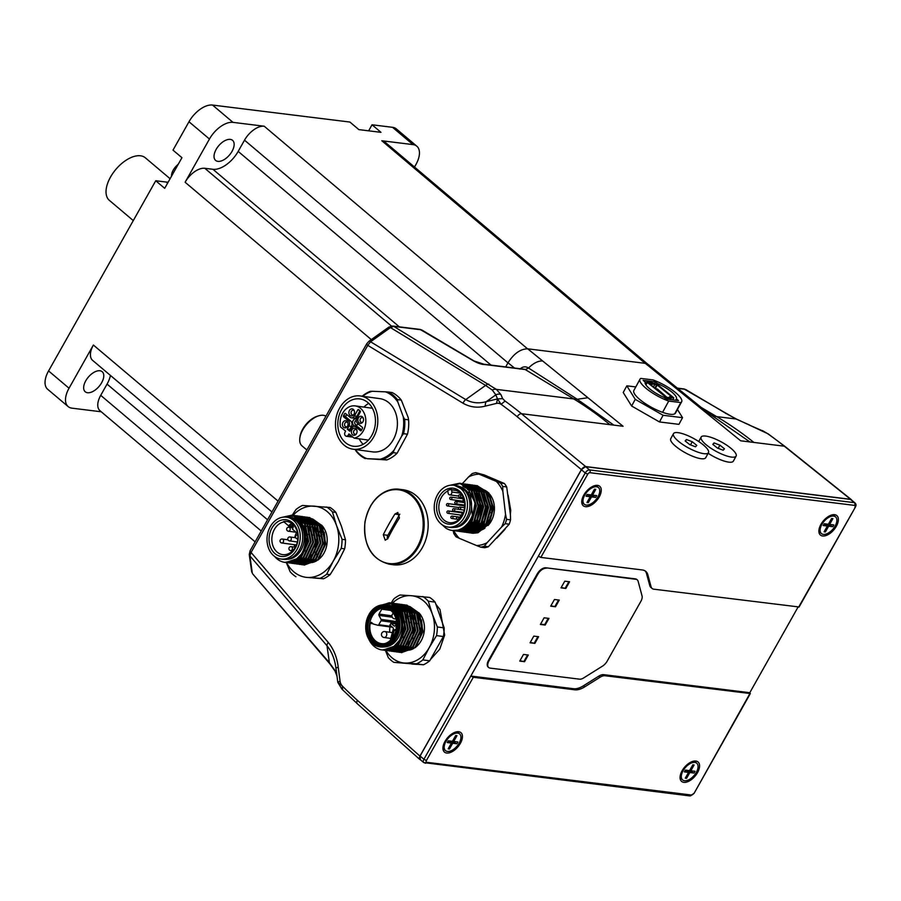 <?xml version="1.0" encoding="UTF-8"?>
<svg xmlns="http://www.w3.org/2000/svg" width="901" height="901" viewBox="0 0 901 901"><rect width="100%" height="100%" fill="white"/><g stroke="black" fill="none" stroke-linecap="round" stroke-linejoin="round"><path stroke-width="1.35" d="M411.284 609.684A30.454 23.865 -82.2 0 0 410.541 610.529M410.248 610.889A30.454 23.865 -82.2 0 0 409.572 611.745M404.966 647.267A30.454 23.865 -82.2 0 0 405.405 648.281M405.608 648.709A30.454 23.865 -82.2 0 0 406.058 649.621M851.67 500.123L850.612 499.312L585.673 466.572L581.393 469.601L419.945 756.119L420.362 759.723M249.904 555.906L251.064 552.471A3.976 1.115 -150.6 0 1 250.05 550.849L249.262 554.577A3.976 3.018 -8 0 0 249.904 555.906L252.269 572.833A3.976 3.018 -8 0 1 251.627 571.504L252.708 573.926L329.372 662.674A5.969 3.041 139.4 0 0 329.777 663.744L334.958 670.952A5.969 4.392 -29.3 0 1 334.598 669.939L329.372 662.674L327.007 645.758A5.969 3.041 -40.6 0 1 328.279 642.436C333.719 649.17 337.042 657.415 338.224 667.19A5.969 1.228 172.5 0 0 335.972 668.474L335.972 668.474C334.879 659.419 331.883 651.84 327.007 645.758L249.904 555.906M249.25 554.532A3.976 3.018 -8 0 0 249.262 554.577L251.627 571.504M492.284 390.077L495.854 394.841A5.969 5.654 -24.2 0 1 500.888 394.525L496.383 389.378L573.746 398.94A443.754 347.82 97.8 0 1 609.876 424.641L623.075 426.274L587.936 397.735L577.214 399.256L573.746 398.94L524.878 369.331L483.927 364.218A3.976 3.153 97 0 1 484.941 364.567C481.934 364.623 478.037 363.34 473.25 360.715L420.091 329.417A3.976 3.153 97 0 1 421.116 329.777L393.748 326.387L496.383 389.378A5.969 4.832 129.2 0 0 492.295 390.077L485.605 385.414A5.969 3.514 -58.7 0 1 488.86 384.186M392.633 326.027A3.976 3.153 97 0 1 392.735 326.038A3.976 3.153 97 0 1 393.748 326.387L390.448 327.592A3.976 1.43 54.5 0 0 388.815 327.131L368.926 341.299A3.976 1.43 54.5 0 1 368.937 341.299A3.976 1.43 54.5 0 1 370.57 341.772L390.448 327.592L485.605 385.414L465.727 399.582A5.969 3.514 121.3 0 0 463.046 403.243C470.063 407.196 477.496 408.153 485.335 406.114A5.969 3.548 -103.7 0 1 486.349 401.621C478.949 403.727 472.068 403.051 465.727 399.582L370.57 341.772L367.777 345.353L463.046 403.243M366.797 343.675A3.976 1.115 29.4 0 0 366.752 343.731A3.976 1.115 29.4 0 0 367.777 345.353L251.064 552.471L328.279 642.436M473.25 360.715A5.969 3.345 -59.3 0 1 474.039 360.974L483.927 364.218M419.945 756.119L357.415 700.336A439.665 344.61 97.8 0 1 342.346 686.021A8.773 6.87 97.8 0 1 340.049 681.043L338.224 667.19M581.393 469.601L517.208 416.746A439.665 344.61 -82.2 0 0 501.08 404.312A8.773 6.87 -82.2 0 0 496.496 403.4L485.335 406.114M514.437 367.991L508.018 362.765L505.686 366.91L507.961 362.855A18.313 9.9 -49.8 0 1 508.018 362.765C513.908 353.564 520.474 348.912 527.704 348.822L645.307 363.351L648.416 364.612L707.522 412.557M334.598 669.939L336.884 675.356M342.594 689.389L342.346 686.021L337.807 682.339L340.049 681.043M337.807 682.327L335.972 668.474L337.807 682.35L341.93 689.13L357.213 703.647A3.976 2.185 -48.3 0 1 357.415 700.336M484.941 364.567L525.418 369.568L528.538 368.025C525.621 366.155 522.738 366.504 519.9 369.095M613.829 425.126L577.214 399.256L528.538 368.025A18.313 9.99 -50.9 0 1 542.751 361.042L527.704 348.822M500.888 394.525L502.645 398.647L505.056 401.069A443.754 347.854 97.8 0 1 521.488 413.717L609.876 424.641M749.767 425.103L736.016 418.999L716.622 416.6A443.754 356.188 96.3 0 1 753.889 442.436L740.678 440.803L705.539 412.275L713.265 416.071L716.622 416.6L699.919 406.689M677.552 388.376L684.929 389.288A3.976 3.153 -83 0 0 683.915 388.939A3.976 3.153 -83 0 0 683.915 388.928L736.016 418.999A5.969 1.611 -64 0 1 736.376 419.021L767.359 433.482A443.754 356.154 96.3 0 1 784.309 446.198L753.889 442.436M685.717 389.536L726.443 413.705A5.969 3.345 120.7 0 0 725.643 413.446M749.823 425.283L762.426 430.757M505.056 401.069L501.08 404.312L497.51 398.906L502.645 398.647M497.51 398.906L495.854 394.841L486.349 401.621L497.51 398.906L496.496 403.4M762.359 430.554L767.359 433.482M705.539 412.275L660.354 375.582A18.313 9.99 -50.9 0 1 663.474 376.843M798.083 607.015L749.79 692.711L750.33 693.545L605.067 675.75A9.956 5.383 130.2 0 0 600.1 677.214L584.715 686.866A19.901 10.756 -49.8 0 1 574.793 689.806L473.307 677.27L470.818 676.043L538.347 556.187L540.837 557.415L642.323 569.961A19.901 10.756 -49.8 0 1 645.792 571.403A19.901 10.756 -49.8 0 1 647.853 574.815L651.074 586.765A9.956 5.383 130.2 0 0 652.099 588.466A9.956 5.383 130.2 0 0 653.833 589.186L799.097 606.981L855.376 507.117L798.646 607.094M585.504 506.677A12.738 6.881 -49.8 0 1 581.821 500.629A12.738 6.881 -49.8 0 1 594.435 485.718A12.738 6.881 -49.8 0 1 597.509 485.369A12.738 6.881 -49.8 0 1 599.199 496.98A12.738 6.881 -49.8 0 1 585.504 506.677M822.624 535.982A12.738 6.881 -49.8 0 1 818.953 529.934A12.738 6.881 -49.8 0 1 831.555 515.023A12.738 6.881 -49.8 0 1 834.63 514.685A12.738 6.881 -49.8 0 1 836.331 526.285A12.738 6.881 -49.8 0 1 822.624 535.982M540.837 557.415L587.734 474.196A1.993 1.081 -49.8 0 1 589.873 472.676L854.655 505.405A1.993 1.577 -83 0 0 854.317 502.657A3.976 2.151 130.2 0 1 855.004 502.949L851.175 499.706A3.976 2.151 130.2 0 0 850.476 499.413L585.695 466.684A3.976 2.151 130.2 0 0 581.415 469.725L420.091 756.018A3.976 2.151 130.2 0 0 419.922 759.363L423.763 762.606A3.976 2.151 130.2 0 1 423.92 759.261L420.091 756.018M749.79 692.711L603.783 674.669A9.956 5.383 130.2 0 0 598.827 676.133L583.431 685.796A19.901 10.756 -49.8 0 1 573.509 688.724L470.818 676.043L423.92 759.261L426.41 760.489L473.307 677.27M645.116 570.919A19.901 10.756 -49.8 0 1 646.58 573.734L649.79 585.684A9.956 5.383 130.2 0 0 650.826 587.384L652.099 588.466M683.814 782.338A12.738 6.881 -49.8 0 1 680.142 776.29A12.738 6.881 -49.8 0 1 692.745 761.379A12.738 6.881 -49.8 0 1 695.82 761.03A12.738 6.881 -49.8 0 1 697.52 772.641A12.738 6.881 -49.8 0 1 683.814 782.338M446.693 753.033A12.738 6.881 -49.8 0 1 443.01 746.974A12.738 6.881 -49.8 0 1 455.613 732.062A12.738 6.881 -49.8 0 1 458.699 731.725A12.738 6.881 -49.8 0 1 460.388 743.325A12.738 6.881 -49.8 0 1 446.693 753.033M561.21 587.497L565.828 588.443L561.008 587.846L564.769 581.19L569.578 581.787L565.828 588.443M565.31 588.015L568.869 581.697M550.894 605.81L555.5 606.756L550.691 606.159L554.453 599.503L559.262 600.089L555.5 606.756M554.993 606.317L558.552 600.01M519.933 660.737L524.551 661.683L519.742 661.086L523.492 654.43L528.301 655.027L524.551 661.683M524.044 661.255L527.603 654.937M530.261 642.436L534.867 643.37L530.058 642.773L533.809 636.117L538.618 636.714L534.867 643.37M534.361 642.942L537.92 636.624M544.125 617.804L548.946 618.401L545.184 625.057L540.375 624.472L544.125 617.804M540.577 624.123L544.677 624.63L548.236 618.311M488.443 667.292A7.963 4.302 -49.8 0 1 488.173 667.089A7.963 4.302 -49.8 0 1 488.5 660.422L537.266 573.858A7.963 4.302 -49.8 0 1 545.826 567.799L635.374 578.87A7.963 4.302 -49.8 0 1 636.759 579.444A7.963 4.302 -49.8 0 1 637.007 579.681M546.344 568.227A7.963 4.302 130.2 0 0 537.784 574.297L489.006 660.85A7.963 4.302 130.2 0 0 488.68 667.528A7.963 4.302 130.2 0 0 490.065 668.103L579.613 679.174A7.963 4.302 130.2 0 0 583.578 677.991L602.544 666.098A7.963 4.302 130.2 0 0 607.139 661.21L640.904 601.282A7.963 4.302 130.2 0 0 642.064 595.966L638.099 581.235A7.963 4.302 130.2 0 0 637.277 579.872A7.963 4.302 130.2 0 0 635.881 579.298L545.826 567.799M133.292 220.587L109.381 200.382A27.863 15.058 -49.8 0 1 115.869 169.377A27.863 15.058 -49.8 0 1 145.365 157.821L170.098 178.725M647.673 364.105L384.986 142.088A18.313 9.9 -49.8 0 0 381.799 140.759L413.007 144.611A21.894 11.837 -49.8 0 1 416.814 146.199A21.894 11.837 -49.8 0 1 415.913 164.556L414.516 167.045M416.814 146.199L396.361 128.911A21.894 11.837 130.2 0 0 392.543 127.323L372.034 124.788L380.988 132.346L358.868 129.62L349.915 122.052L212.535 105.068A21.894 11.837 130.2 0 0 188.985 121.748L172.992 150.129L181.946 157.698L164.692 188.32L155.738 180.752L48.575 370.93A21.894 11.837 130.2 0 0 47.674 389.277L68.138 406.576A21.894 11.837 -49.8 0 1 69.039 388.218L93.377 345.027A18.313 9.9 -49.8 0 0 92.623 360.377L271.967 511.959M391.451 326.049L204.797 168.284A18.313 9.9 -49.8 0 0 185.11 182.239L209.449 139.036A21.894 11.837 -49.8 0 1 232.999 122.367L264.196 126.219A18.313 9.9 -49.8 0 0 244.509 140.173L507.961 362.855M101.261 411.791L71.956 408.164A21.894 11.837 -49.8 0 1 68.138 406.576M216.15 149.397A13.132 7.095 130.2 0 0 215.609 160.412A13.132 7.095 130.2 0 0 232.03 151.357A13.132 7.095 130.2 0 0 232.571 140.342A13.132 7.095 130.2 0 0 216.15 149.397M85.786 380.763A13.132 7.095 130.2 0 0 85.246 391.777A13.132 7.095 130.2 0 0 99.144 386.326A13.132 7.095 130.2 0 0 102.196 371.719A13.132 7.095 130.2 0 0 99.91 370.761A13.132 7.095 130.2 0 0 85.786 380.763M155.738 180.752L166.313 182.058A18.313 9.9 130.2 0 0 168.205 182.081M368.633 130.825L372.034 124.788M204.797 168.284L212.918 169.287A23.482 12.693 130.2 0 0 238.179 151.402L244.509 140.173M255.129 541.839L99.966 410.698A18.313 9.9 -49.8 0 1 100.721 395.348L107.05 384.108A23.482 12.693 130.2 0 0 110.44 375.447M178.207 164.32A10.947 5.913 130.2 0 0 177.024 165.345A10.947 5.913 130.2 0 0 173.904 169.028A10.947 5.913 130.2 0 0 173.251 170.086A10.947 5.913 130.2 0 0 171.494 176.247M454.791 732.355A10.947 5.913 -49.8 0 1 458.609 733.042L459.634 733.91A10.947 5.913 -49.8 0 1 459.183 743.088A10.947 5.913 -49.8 0 1 445.499 750.634A10.947 5.913 -49.8 0 1 445.95 741.455A10.947 5.913 -49.8 0 1 459.634 733.91M445.499 750.634L444.475 749.767A10.947 5.913 -49.8 0 1 443.157 746.118M449.61 746.298L449.453 749.001L448.169 748.844L451.424 743.077L447.256 742.559L448.259 740.791L452.426 741.298L455.669 735.531L456.953 735.689L453.71 741.455L457.877 741.973L456.875 743.753L452.707 743.235L449.453 749.001M451.424 743.077L448.833 740.892M448.856 740.859L447.256 742.559M456.953 735.689L454.746 737.187M453.71 741.455L452.775 740.678M456.875 743.753L454.69 742.998L455.433 741.669M454.69 742.998L451.086 741.14M450.072 741.016L452.707 743.235M830.733 515.304A10.947 5.913 -49.8 0 1 834.551 516.003L835.565 516.87A10.947 5.913 -49.8 0 1 835.114 526.038A10.947 5.913 -49.8 0 1 821.442 533.583A10.947 5.913 -49.8 0 1 821.892 524.405A10.947 5.913 -49.8 0 1 835.565 516.87M821.442 533.583L820.417 532.716A10.947 5.913 -49.8 0 1 819.099 529.078M825.553 529.247L825.395 531.962L824.111 531.804L827.366 526.038L823.199 525.52L824.19 523.74L828.368 524.258L831.612 518.492L832.896 518.649L829.641 524.416L833.819 524.934L832.817 526.702L828.65 526.195L825.395 531.962M827.366 526.038L824.775 523.853M824.798 523.819L823.199 525.52M832.896 518.649L830.688 520.136M829.641 524.416L828.717 523.627M832.817 526.702L830.632 525.959L831.375 524.63M830.632 525.959L827.017 524.089M826.014 523.965L828.65 526.195M593.613 485.999A10.947 5.913 -49.8 0 1 597.419 486.686L598.444 487.554A10.947 5.913 -49.8 0 1 597.994 496.733A10.947 5.913 -49.8 0 1 584.31 504.278A10.947 5.913 -49.8 0 1 584.76 495.1A10.947 5.913 -49.8 0 1 598.444 487.554M584.31 504.278L583.285 503.411A10.947 5.913 -49.8 0 1 581.967 499.773M588.421 499.942L588.263 502.657L586.979 502.499L590.234 496.721L586.067 496.214L587.069 494.435L591.236 494.953L594.491 489.175L595.775 489.333L592.52 495.111L596.687 495.629L595.685 497.397L591.518 496.879L588.263 502.657M590.234 496.721L587.655 494.536L586.067 496.214M595.775 489.333L593.556 490.831M592.52 495.111L591.585 494.322M595.685 497.397L593.5 496.654L594.243 495.325M593.5 496.654L589.896 494.784M588.882 494.66L591.518 496.879M691.923 761.66A10.947 5.913 -49.8 0 1 695.73 762.347L696.755 763.215A10.947 5.913 -49.8 0 1 696.304 772.394A10.947 5.913 -49.8 0 1 682.62 779.939A10.947 5.913 -49.8 0 1 683.082 770.76A10.947 5.913 -49.8 0 1 696.755 763.215M682.62 779.939L681.606 779.072A10.947 5.913 -49.8 0 1 680.289 775.423M686.742 775.603L686.585 778.318L685.301 778.16L688.555 772.382L684.377 771.875L685.379 770.096L689.547 770.614L692.801 764.836L694.085 764.994L690.83 770.772L694.998 771.279L694.007 773.058L689.828 772.54L686.585 778.318M688.555 772.382L685.965 770.197M685.976 770.164L684.377 771.875M694.085 764.994L691.867 766.492M690.83 770.772L689.907 769.983M694.007 773.058L691.81 772.303L692.565 770.986M691.81 772.303L688.206 770.445M687.204 770.321L689.828 772.54M473.949 529.979A30.645 24.023 97.8 0 1 473.892 529.856A30.645 24.023 97.8 0 1 473.43 528.91M473.239 528.482A30.645 24.023 97.8 0 1 472.8 527.468M472.507 526.702A30.645 24.023 97.8 0 1 472.18 525.812M486.168 492.295L490.324 498.276A21.5 16.849 97.8 0 0 487.824 494.018L484.884 490.752M481.269 491.631L487.34 504.38L484.468 520.553L476.606 528.696M476.347 528.898L484.569 520.564L487.452 504.402L481.055 491.338M473.07 487.509L475.109 487.959M476.01 488.263L479.422 490.088M479.276 489.93L475.965 488.218M476.381 490.955L482.452 503.715L479.569 519.877L471.707 528.031M469.658 528.932L466.11 529.675M466.065 529.698L469.5 529.033M471.448 528.234L479.67 519.888L482.553 503.727L476.156 490.673M473.926 490.628L479.996 503.377L477.125 519.539L469.263 527.693M468.993 527.896L477.226 519.562L480.098 503.389L473.701 490.335M462.911 486.292L468.16 489.164L475.097 502.713L472.225 518.875L464.364 527.029M464.094 527.231L472.327 518.886L475.199 502.724L468.261 489.187M475.818 485.504L488.252 492.926L492.858 508.096L488.466 523.853L477.305 532.682L470.581 532.942M477.046 485.65L488.905 493.016L493.511 508.175L489.119 523.932L477.958 532.773L473.014 533.268A23.888 18.718 97.8 0 1 472.113 533.178A23.888 18.718 97.8 0 1 470.885 532.953M470.559 532.885A23.888 18.718 97.8 0 1 469.669 532.626M469.353 532.525A23.888 18.718 97.8 0 1 468.464 532.198M468.148 532.063A23.888 18.718 97.8 0 1 467.281 531.646M466.966 531.477A23.888 18.718 97.8 0 1 466.11 530.982M465.806 530.779A23.888 18.718 97.8 0 1 464.961 530.193M473.374 485.166L485.797 492.588L490.414 507.759L486.022 523.515L474.85 532.345L468.137 532.604M469.353 532.795L475.503 532.435L486.664 523.616L491.068 507.871L486.472 492.701L474.602 485.312M470.919 484.828L483.353 492.25L487.97 507.421L483.567 523.177L472.406 532.018L465.682 532.266M466.909 532.457L473.059 532.108L484.209 523.278L488.612 507.533L484.017 492.363L472.147 484.975M468.475 484.501L480.897 491.912L485.515 507.083L481.123 522.839L469.95 531.68L463.238 531.939M464.454 532.131L470.604 531.77L481.765 522.94L486.168 507.195L481.573 492.025L469.703 484.637M466.02 484.164L478.465 491.608L483.071 506.767L478.668 522.512L467.506 531.342L460.783 531.601M462.01 531.793L468.16 531.432L479.321 522.603L483.713 506.858L479.118 491.687L467.247 484.31M463.576 483.826L476.021 491.27L480.616 506.441L476.212 522.186L465.062 531.004L458.339 531.263M459.555 531.455L465.704 531.094L476.877 522.265L481.269 506.52L476.663 491.349L464.803 483.972M461.121 483.488L473.566 490.932L478.172 506.103L473.768 521.848L462.607 530.678L455.883 530.926M455.568 530.858L454.678 530.633M457.111 531.117L463.26 530.768L474.422 521.927L478.814 506.171L474.208 491.011L462.348 483.634M449.081 485.459L459.589 483.251L471.122 490.606L475.717 505.765L471.324 521.51L460.163 530.34L453.44 530.599M452.707 485.166L460.794 483.465M454.656 530.79L460.805 530.43L471.978 521.6L476.37 505.833L471.764 490.673L460.22 483.341L450.252 485.256M442.56 525.035L445.758 528.065A23.888 18.718 -82.2 0 0 452.02 530.43A23.888 18.718 -82.2 0 0 457.978 530.036A23.888 18.718 -82.2 0 0 472.361 515.271L470.356 493.252L454.431 485.357M445.758 528.065L442.064 524.709M452.279 530.464L458.361 530.092C464.837 528.076 469.5 523.132 472.361 515.271M489.907 518.435A1.993 1.565 97.8 0 1 490.662 516.419M464.747 506.576A1.194 0.935 -82.2 0 0 463.711 505.821M456.233 490.471L451.84 489.874A16.522 12.952 97.8 0 1 454.07 489.93A16.522 12.952 97.8 0 1 464.848 505.45A16.522 12.952 97.8 0 1 453.71 522.4A16.522 12.952 97.8 0 1 449.588 522.67A16.522 12.952 97.8 0 1 438.843 508.491A16.522 12.952 97.8 0 1 447.887 490.977M452.91 523.819A18.11 14.191 97.8 0 1 436.726 509.932A18.11 14.191 97.8 0 1 448.788 488.511A18.11 14.191 97.8 0 1 464.984 502.398A18.11 14.191 97.8 0 1 452.91 523.819M451.84 489.874L451.547 489.446A16.916 13.256 -82.2 0 0 447.82 490.448L448.112 492.993A2.388 1.87 -82.2 0 0 451.84 492.002L451.547 489.446M448.45 485.605A21.095 16.533 97.8 0 1 453.71 485.267A21.095 16.533 97.8 0 1 467.484 505.078A21.095 16.533 97.8 0 1 453.248 526.725A21.095 16.533 97.8 0 1 447.988 527.062A21.095 16.533 97.8 0 1 434.226 507.252A21.095 16.533 97.8 0 1 448.45 485.605M447.988 527.062L450.444 527.4A21.095 16.533 -82.2 0 0 455.692 527.062A21.095 16.533 -82.2 0 0 469.928 505.405A21.095 16.533 -82.2 0 0 456.154 485.594L453.71 485.267M454.048 527.389A20.7 16.229 -82.2 0 0 471.403 502.454A20.7 16.229 -82.2 0 0 459.634 486.574M485.549 525.227A21.095 16.533 -82.2 0 0 491.8 505.123A21.095 16.533 -82.2 0 0 487.25 493.883M476.212 530.858A21.095 16.533 -82.2 0 0 478.735 530.712M479.929 530.475A21.095 16.533 -82.2 0 0 484.963 528.177M487.993 525.565A21.095 16.533 -82.2 0 0 494.255 505.45A21.095 16.533 -82.2 0 0 489.705 494.221M487.666 492.149A21.095 16.533 -82.2 0 0 484.051 489.896M483.105 489.525A21.095 16.533 -82.2 0 0 481.28 489.052M484.333 546.22L488.308 546.761A37.819 29.643 97.8 0 1 484.738 547.718L480.751 547.166A37.819 29.643 -82.2 0 0 484.333 546.22L487.036 542.74A35.826 28.077 97.8 0 1 476.55 545.544L459.296 538.314A35.826 28.077 97.8 0 1 453.811 530.666M480.751 547.166L476.55 545.544M488.308 546.761L509.211 524.213L505.224 523.661A37.819 29.643 -82.2 0 0 506.565 519.325L510.54 519.866L510.428 514.944L506.711 486.957L502.724 486.405A37.819 29.643 -82.2 0 0 500.483 483.015L504.47 483.555L483.938 474.827L475.751 472.653A37.819 29.643 -82.2 0 0 472.18 473.611L468.554 476.956A35.826 28.077 97.8 0 1 479.039 474.163L496.282 481.382A35.826 28.077 97.8 0 1 502.848 491.327L505.529 514.28A35.826 28.077 97.8 0 1 501.609 527.017L487.036 542.74M463.553 498.152A16.522 12.952 -82.2 0 0 463.091 498.794M461.774 501.024A16.522 12.952 -82.2 0 0 461.233 502.184M460.434 504.481A16.522 12.952 -82.2 0 0 460.22 505.292M459.69 511.869A16.522 12.952 -82.2 0 0 459.758 512.511M460.197 514.978A16.522 12.952 -82.2 0 0 460.929 517.287M467.585 489.626L468.238 489.243M462.371 483.634L468.554 476.956M453.169 530.576L453.777 533.415A37.819 29.643 -82.2 0 0 456.019 536.805L459.296 538.314M505.224 523.661L501.609 527.017M506.565 519.325L505.529 514.28M502.724 486.405L502.848 491.327M500.483 483.015L496.282 481.382M475.751 472.653L479.039 474.163M509.211 524.213A37.819 29.643 -82.2 0 0 510.54 519.866M506.711 486.957A37.819 29.643 -82.2 0 0 504.47 483.555M471.831 526.094L472.169 527.017M472.439 527.693L472.89 528.741M473.081 529.146L473.588 530.182M667.067 398.118L670.907 398.591L670.761 397.735L673.497 397.555L657.516 384.569L650.961 382.396L646.76 382.001L667.067 398.118L666.515 399.12M668.992 397.645L669.364 396.981A2.59 0.698 28.5 0 1 669.95 396.845L671.887 396.902L657.201 384.975L654.745 384.502A2.59 0.698 28.5 0 1 652.549 383.646L648.157 382.767L666.03 397.273L669.263 397.679M666.999 397.397L657.606 389.209L654.52 387.937M652.921 379.895L640.802 378.397A23.685 6.408 28.5 0 0 640.014 379.163A23.685 6.408 28.5 0 0 647.83 389.75A23.685 6.408 28.5 0 0 668.722 401.069L680.841 402.567A23.685 6.408 28.5 0 0 681.629 401.801A23.685 6.408 28.5 0 0 673.813 391.214A23.685 6.408 28.5 0 0 652.921 379.895M640.014 379.163L633.876 390.437A23.685 6.408 28.5 0 0 641.692 401.024A23.685 6.408 28.5 0 0 662.584 412.343A23.685 6.408 28.5 0 0 674.703 413.841A23.685 6.408 28.5 0 0 675.491 413.075L681.629 401.801M674.703 413.841L680.841 402.567M662.584 412.343L668.722 401.069M635.779 386.934L626.837 385.831L635.25 399.357L663.102 415.282L682.541 417.681L677.439 409.493M635.25 399.357L631.624 406.024L623.21 392.498L626.837 385.831M631.624 406.024L659.476 421.95L678.915 424.348L682.541 417.681M659.476 421.95L663.102 415.282M666.211 399.087L678.476 400.596L676.392 398.906A17.716 4.798 28.5 0 0 657.505 383.567L655.421 381.878L643.156 380.368L645.24 382.058A17.716 4.798 28.5 0 0 664.127 397.397L666.211 399.087M654.408 383.747L655.421 381.878M657.111 384.299L657.505 383.567M675.671 400.258L676.392 398.906M708.141 453.271A19.901 5.383 28.5 0 0 733.369 461.143L736.117 456.097A19.901 5.383 28.5 0 0 730.429 447.887A19.901 5.383 28.5 0 0 712.623 437.92A19.901 5.383 28.5 0 0 701.147 437.075A19.901 5.383 28.5 0 0 716.058 451.322A19.901 5.383 28.5 0 0 736.117 456.097M718.165 448.326L719.888 445.15L724.449 448.799L723.188 450.241L717.365 448.022L712.815 444.373L714.065 442.932L713.142 444.632M714.065 442.932L719.888 445.15M673.486 433.651L670.738 438.708A19.901 5.383 28.5 0 0 685.65 452.944A19.901 5.383 28.5 0 0 705.708 457.731L708.456 452.674A19.901 5.383 28.5 0 0 702.769 444.463A19.901 5.383 28.5 0 0 684.963 434.496A19.901 5.383 28.5 0 0 673.486 433.651A19.901 5.383 28.5 0 0 688.398 447.898A19.901 5.383 28.5 0 0 708.456 452.674M690.504 444.903L692.227 441.727L696.788 445.387L695.527 446.817L689.715 444.598L685.154 440.949L686.416 439.519L685.492 441.22M686.416 439.519L692.227 441.727M325.948 416.161A19.112 10.328 130.2 0 0 323.346 415.293A19.112 10.328 130.2 0 0 318.729 415.811A19.112 10.328 130.2 0 0 299.819 438.179A19.112 10.328 130.2 0 0 302.004 445.871L306.881 449.993M318.729 415.811L317.332 416.239A17.513 9.46 130.2 0 0 300.01 436.737L299.819 438.179M370.379 506.52A37.178 29.147 -82.2 0 0 376.359 557.764A37.178 29.147 -82.2 0 0 417.377 546.806A37.178 29.147 -82.2 0 0 411.397 495.573A37.178 29.147 -82.2 0 0 370.379 506.52M383.285 534.698L385.223 540.217L387.813 538.584A151.131 83.759 130.6 0 1 399.436 517.94L397.825 512.478L394.908 514.066A151.131 83.759 -49.4 0 0 383.285 534.698L387.847 535.329A3.581 2.804 -82.2 0 0 387.554 539.012M389.232 564.195A37.819 29.643 -82.2 0 0 418.255 547.222A37.819 29.643 -82.2 0 0 399.481 489.266C381.483 488.984 369.962 499.886 364.928 521.983C363.227 545.285 371.325 559.363 389.232 564.195L393.253 564.747A37.819 29.643 -82.2 0 0 422.265 547.763A37.819 29.643 -82.2 0 0 403.49 489.817L399.481 489.266A37.819 29.643 -82.2 0 0 370.457 506.249M399.83 514.156A3.581 2.804 -82.2 0 0 399.47 514.685L387.847 535.329M324.281 532.3L325.058 540.938A21.5 16.849 97.8 0 1 324.326 546.389L324.72 536.94L318.65 524.179M325.058 540.938L324.822 536.951L318.436 523.886M319.821 536.264L313.751 523.515M311.904 521.972L308.491 520.147M306.644 560.242L314.494 552.099L317.377 535.937L311.307 523.177M319.934 536.286L313.537 523.222M311.757 521.814L308.446 520.102M306.374 560.456L314.607 552.11L317.479 535.949L311.082 522.884M312.478 535.262L306.408 522.512M312.579 535.273L306.182 522.22M296.44 559.116L304.707 550.759L307.579 534.597L300.641 521.048L292.6 517.636L300.743 521.071L307.68 534.608L304.808 550.77L296.226 559.284M308.3 517.388L321.68 526.24L325.126 543.765L317.715 559.791L303.063 564.826M302.736 564.758L301.858 564.522M301.542 564.42L300.664 564.105M304.279 565.017L318.368 559.87L325.779 543.844L322.321 526.33L309.527 517.523M305.856 517.05L319.224 525.902L322.682 543.416L315.271 559.453L300.607 564.488M300.292 564.42L299.402 564.184M299.087 564.094L298.22 563.778M301.835 564.679L315.913 559.555L323.324 543.528L319.889 526.015L307.083 517.197M303.4 516.712L316.769 525.565L320.238 543.078L312.827 559.116L298.163 564.15M297.837 564.082L296.958 563.846M299.38 564.341L313.458 559.217L320.88 543.19L317.434 525.677L304.628 516.859M300.957 516.374L314.314 525.227L317.783 542.74L310.383 558.778L295.719 563.812M295.393 563.744L294.503 563.519M296.936 564.015L311.014 558.879L318.425 542.852L314.99 525.339L302.184 516.521M298.501 516.048L311.881 524.911L315.327 542.425L307.917 558.451L293.264 563.485M292.949 563.418L292.059 563.181M294.492 563.677L308.57 558.552L315.981 542.515L312.534 525.001L299.729 516.183M296.057 515.71L309.437 524.585L312.884 542.098L305.462 558.124L290.82 563.148M292.037 563.339L306.115 558.215L313.537 542.177L310.079 524.664L297.612 515.89L296.373 515.777M296.046 515.766L295.134 515.755M294.796 515.766L289.412 516.971M285.133 517.073L293.275 515.349M293.602 515.372L306.993 524.247L310.428 541.76L303.018 557.787L288.365 562.81M289.593 563.001L303.671 557.877L311.082 541.839L307.635 524.326L294.83 515.518M274.636 556.48A23.888 18.718 -82.2 0 0 276.787 558.665A23.888 18.718 -82.2 0 0 284.806 562.359A23.888 18.718 -82.2 0 0 294.571 560.422C308.435 553.935 308.773 525.993 297.803 520.406A21.5 16.849 -82.2 0 0 293.861 518.131L286 517.129M281.225 517.534L292.07 515.135L304.538 523.909L307.984 541.433L300.562 557.46L285.921 562.483M287.137 562.674L301.227 557.539L308.638 541.501L305.18 523.988L292.701 515.226L282.509 517.253M284.919 562.37L294.571 560.422M292.42 518.503A20.7 16.229 97.8 0 1 301.125 549.903A20.7 16.229 97.8 0 1 286.833 559.318M321.466 552.865A21.095 16.533 -82.2 0 0 318.999 524.652M308.649 562.765A21.095 16.533 -82.2 0 0 311.014 562.708M312.129 562.528A21.095 16.533 -82.2 0 0 316.623 560.816M319.224 558.969A21.095 16.533 -82.2 0 0 323.91 553.203A21.095 16.533 -82.2 0 0 321.454 524.99M293.58 520.44A21.095 16.533 97.8 0 1 298.918 545.116A21.095 16.533 97.8 0 1 280.785 558.992A21.095 16.533 97.8 0 1 273.701 555.737A21.095 16.533 97.8 0 1 268.363 531.061A21.095 16.533 97.8 0 1 286.495 517.185A21.095 16.533 97.8 0 1 293.58 520.44M286.495 517.185L288.951 517.523A21.095 16.533 97.8 0 1 296.035 520.778A21.095 16.533 97.8 0 1 301.362 545.454A21.095 16.533 97.8 0 1 283.229 559.33L280.785 558.992M323.527 578.78L320.103 578.318A39.013 30.578 -82.2 0 0 326.68 574.196L330.104 574.658A39.013 30.578 -82.2 0 1 323.527 578.78L307.275 577.428A35.826 28.077 97.8 0 1 286.608 562.596M286.315 562.551L290.19 571.82A39.013 30.578 97.8 0 0 295.922 576.741M330.104 574.658L338.123 561.852L344.655 548.844A39.013 30.578 -82.2 0 0 345.5 539.8L341.423 526.195L335.87 512.399A39.013 30.578 -82.2 0 0 330.126 507.477L302.533 505.438A39.013 30.578 -82.2 0 0 295.945 509.561L292.251 515.158M335.87 512.399L332.446 511.937A39.013 30.578 -82.2 0 0 326.703 507.015M284.04 521.938A16.522 12.952 -82.2 0 0 272.384 534.62A16.522 12.952 -82.2 0 0 277.08 552.076A16.522 12.952 -82.2 0 0 282.621 554.622A16.522 12.952 -82.2 0 0 297.555 533.516M292.363 522.614A18.504 14.506 -82.2 0 0 271.944 528.065A18.504 14.506 -82.2 0 0 274.918 553.574A18.504 14.506 -82.2 0 0 295.337 548.112A18.504 14.506 -82.2 0 0 292.363 522.614M297.657 533.606A16.916 13.256 -82.2 0 0 283.59 521.544L288.861 526.06L289.232 525.396A2.782 2.185 97.8 0 1 291.372 524.145A2.782 2.185 97.8 0 1 292.757 528.414L292.386 529.078L297.657 533.606M317.591 556.739A21.894 17.164 97.8 0 1 317.31 556.108M317.276 556.018A21.894 17.164 97.8 0 1 316.848 554.926M316.589 554.183A21.894 17.164 97.8 0 1 316.397 553.574M316.364 553.451A21.894 17.164 97.8 0 1 316.105 552.482M318.188 534.045A21.894 17.164 97.8 0 1 319.033 532.514M319.089 532.401A21.894 17.164 97.8 0 1 319.438 531.838M319.878 531.185A21.894 17.164 97.8 0 1 320.542 530.25M320.598 530.171A21.894 17.164 97.8 0 1 321.038 529.608M315.271 531.534L315.294 531.5A2.782 2.185 -82.2 0 0 315.722 529.765M288.861 526.06L293.197 526.657M314.607 527.479A2.782 2.185 -82.2 0 0 313.908 527.22L313.706 527.198M296.553 532.649A16.522 12.952 -82.2 0 0 294.683 537.593M294.255 544.688A16.522 12.952 -82.2 0 0 294.695 547.132M319.799 536.354L318.368 535.115M317.039 533.978L315.541 532.705M344.655 548.844L341.231 548.371A39.013 30.578 -82.2 0 0 342.065 539.327L345.5 539.8M342.065 539.327L336.524 525.531L332.446 511.937M326.68 574.196L333.224 561.177L341.231 548.371M293.073 515.282A35.826 28.077 97.8 0 1 313.886 506.125A35.826 28.077 97.8 0 1 336.524 525.531A35.826 28.077 97.8 0 1 333.224 561.177A35.826 28.077 97.8 0 1 307.275 577.428L320.103 578.318M299.616 521.082L300.213 520.71M300.258 520.688L301.317 520.102M302.342 519.618L302.939 519.37M303.31 519.235L304.369 518.886M304.752 518.785L305.844 518.548M306.239 518.48L307.399 518.345M307.838 518.323L309.167 518.323M309.707 518.357L311.622 518.661M312.602 518.92L320.542 524.551M298.884 521.251L293.861 518.131M373.836 436.737A26.872 21.061 97.8 0 1 353.001 449.194A26.872 21.061 97.8 0 1 339.44 408.412A26.872 21.061 97.8 0 1 360.276 395.956A26.872 21.061 97.8 0 1 373.836 436.737M353.001 449.194L372.597 451.874A26.872 21.061 -82.2 0 0 393.433 439.418A26.872 21.061 -82.2 0 0 379.873 398.636L360.276 395.956M371.933 435.16A23.888 18.718 -82.2 0 0 359.882 398.918A23.888 18.718 -82.2 0 0 341.355 409.989A23.888 18.718 -82.2 0 0 353.406 446.243A23.888 18.718 -82.2 0 0 371.933 435.16M359.184 438.832A23.888 18.718 -82.2 0 0 363.148 444.317M368.746 403.378A23.888 18.718 -82.2 0 0 363.925 407.106M358.418 417.94A3.581 2.804 97.8 0 1 363.137 417.805A3.581 2.804 97.8 0 1 363.002 421.724A3.581 2.804 97.8 0 1 362.495 422.434A3.581 2.804 97.8 0 1 358.778 422.592A3.581 2.804 97.8 0 1 358.418 417.94M363.328 418.289A2.388 1.87 -82.2 0 0 360.4 418.74A2.388 1.87 -82.2 0 0 362.821 422.017M349.408 410.529A3.581 2.804 97.8 0 1 354.127 410.383A3.581 2.804 97.8 0 1 353.992 414.302A3.581 2.804 97.8 0 1 353.496 415.023A3.581 2.804 97.8 0 1 349.768 415.17A3.581 2.804 97.8 0 1 349.408 410.529M354.318 410.879A2.388 1.87 -82.2 0 0 351.401 411.329A2.388 1.87 -82.2 0 0 353.811 414.606M342.932 422.423A3.581 2.804 97.8 0 1 347.651 422.287A3.581 2.804 97.8 0 1 347.516 426.207A3.581 2.804 97.8 0 1 347.02 426.928A3.581 2.804 97.8 0 1 343.292 427.074A3.581 2.804 97.8 0 1 342.932 422.423M347.842 422.772A2.388 1.87 -82.2 0 0 344.925 423.222A2.388 1.87 -82.2 0 0 347.335 426.5M351.942 429.845A3.581 2.804 97.8 0 1 356.661 429.698A3.581 2.804 97.8 0 1 356.526 433.618A3.581 2.804 97.8 0 1 356.019 434.338A3.581 2.804 97.8 0 1 352.302 434.496A3.581 2.804 97.8 0 1 351.942 429.845M356.852 430.194A2.388 1.87 -82.2 0 0 353.924 430.644A2.388 1.87 -82.2 0 0 356.345 433.922M357.956 423.752A3.581 2.804 97.8 0 1 357.708 424.292A3.581 2.804 97.8 0 1 357.201 425.013A3.581 2.804 97.8 0 1 353.485 425.171A3.581 2.804 97.8 0 1 353.124 420.519A3.581 2.804 97.8 0 1 356.582 419.066M356.402 420.238A2.388 1.87 -82.2 0 0 356.312 424.945A2.388 1.87 -82.2 0 0 357.528 424.596M348.304 435.048A2.59 2.027 -82.2 0 1 344.993 432.322L345.635 431.151L340.454 426.883A16.319 12.794 97.8 0 1 355.174 405.9A16.319 12.794 97.8 0 1 365.817 421.668A16.319 12.794 97.8 0 1 354.127 438.134L348.946 433.877L348.304 435.048L350.793 435.386M368.441 440.093L354.127 438.134M349.723 429.484L347.279 429.146L348.946 426.072L351.39 426.41L349.723 429.484L350.455 430.081M348.946 426.072A3.976 3.12 -82.2 0 0 348.225 420.609L343.641 416.836A0.8 0.619 97.8 0 1 343.495 415.744L344.599 413.717A0.8 0.619 97.8 0 1 345.477 413.469L350.061 417.242A3.976 3.12 -82.2 0 0 351.356 417.816A3.976 3.12 -82.2 0 0 354.442 415.98L357.742 409.921A0.8 0.619 97.8 0 1 358.609 409.662L360.141 410.924A0.8 0.619 97.8 0 1 360.287 412.016L356.987 418.075A3.976 3.12 -82.2 0 0 357.708 423.538L362.292 427.311A0.8 0.619 97.8 0 1 362.439 428.403L361.335 430.43A0.8 0.619 97.8 0 1 360.456 430.678L355.872 426.905L358.316 427.243A3.976 3.12 -82.2 0 0 357.033 426.657L354.577 426.331A3.976 3.12 -82.2 0 0 351.491 428.178L349.825 431.241L347.279 429.146M358.316 427.243L361.605 429.935M359.916 410.743L356.886 416.307L354.442 415.98M351.356 417.816L353.8 418.154A3.976 3.12 -82.2 0 0 356.886 416.307M346.784 414.55L345.95 416.071A0.8 0.619 -82.2 0 0 346.097 417.174L350.68 420.947L348.225 420.609M351.39 426.41A3.976 3.12 -82.2 0 0 350.68 420.947M350.523 429.957L349.915 429.45L350.816 427.806L350.782 429.473M352.077 428.38L351.469 426.533L352.899 426.398L351.717 426.567L352.899 426.398L351.942 426.759L352.505 428.02M351.469 426.533L352.651 426.364L351.694 426.725L352.257 427.986M352.708 426.747L351.942 426.759M350.816 427.806L350.726 429.597M355.872 426.905A3.976 3.12 -82.2 0 0 354.577 426.331M401.317 400.134A35.646 27.942 -82.2 0 0 392.093 392.543L388.173 392.003A35.646 27.942 -82.2 0 1 397.397 399.594L401.317 400.134L408.153 417.4L408.592 419.855L404.673 419.325A35.646 27.942 -82.2 0 1 403.547 433.674L407.466 434.203L397.138 453.18A35.646 27.942 -82.2 0 1 386.788 459.927L367.034 458.677A34.846 27.312 97.8 0 1 355.354 449.52M407.466 434.203A35.646 27.942 -82.2 0 0 408.592 419.855M362.641 396.282A34.846 27.312 97.8 0 1 372.338 391.282L370.581 391.248A35.646 27.942 -82.2 0 0 362.168 396.215M386.788 459.927L382.869 459.397A35.646 27.942 -82.2 0 0 393.219 452.64L397.138 453.18M355.185 449.498L356.053 451.052A35.646 27.942 -82.2 0 0 365.265 458.643M372.338 391.282L385.437 391.845A34.846 27.312 97.8 0 1 397.837 402.049L403.254 416.735A34.846 27.312 97.8 0 1 401.733 436.028L394.052 450.151A34.846 27.312 97.8 0 1 380.132 459.228L367.034 458.677M388.173 392.003L385.437 391.845M397.397 399.594L397.837 402.049M404.673 419.325L403.254 416.735M403.547 433.674L401.733 436.028M393.219 452.64L394.052 450.151M382.869 459.397L380.132 459.228M405.54 604.976L418.92 613.84L422.355 631.364L414.944 647.391L400.292 652.414M399.976 652.335L399.087 652.11M398.771 652.009L397.893 651.693M401.519 652.606L415.598 647.47L423.008 631.455L419.573 613.93L406.768 605.112M403.085 604.639L416.465 613.513L419.911 631.027L412.489 647.053L397.848 652.076M397.521 652.009L396.643 651.772M396.327 651.671L395.449 651.367M399.064 652.268L413.142 647.143L420.564 631.117L417.118 613.604L404.312 604.785M400.641 604.301L414.021 613.176L417.467 630.689L410.045 646.715L395.393 651.738M395.077 651.671L394.188 651.434M396.62 651.93L410.698 646.805L418.109 630.779L414.674 613.266L401.869 604.447M398.186 603.963L411.566 612.838L415.012 630.351L407.601 646.377L392.949 651.4M392.622 651.333L391.744 651.108M394.165 651.592L408.243 646.467L415.665 630.441L412.219 612.928L399.413 604.109M395.742 603.636L409.122 612.5L412.568 630.013L405.146 646.04L390.493 651.074M390.178 650.995L389.288 650.77M391.721 651.265L405.799 646.13L413.21 630.103L409.764 612.59L396.969 603.771M393.286 603.298L406.666 612.162L410.113 629.675L402.702 645.713L388.049 650.736M389.266 650.927L403.355 645.792L410.766 629.765L407.32 612.252L394.841 603.479L393.613 603.366M393.286 603.343L392.363 603.343M392.036 603.355L386.642 604.56M381.787 604.965L390.516 602.938M390.843 602.96L404.211 611.824L407.669 629.337L400.258 645.375L385.605 650.398M386.822 650.59L400.9 645.454L408.322 629.427L404.864 611.903L392.07 603.107M368.892 639.35A23.888 18.718 -82.2 0 0 374.028 646.254A23.888 18.718 -82.2 0 0 382.047 649.948A23.888 18.718 -82.2 0 0 391.811 648.01C403.727 644.283 407.32 614.032 395.032 607.995A21.5 16.849 -82.2 0 0 391.09 605.72L382.328 604.898M375.357 607.42L389.3 602.724L401.767 611.486L405.213 628.999L397.803 645.037L383.15 650.06M384.367 650.263L398.456 645.116L405.867 629.078L402.409 611.565L389.93 602.814L377.789 606.08M396.113 608.839L391.09 605.72M393.455 646.862L402.691 637.075L404.921 622.197L400.044 610.72L389.851 605.224L399.954 610.72L404.808 622.186L402.668 636.872L393.669 646.704M409.809 622.861L403.423 609.808M403.637 610.09L409.707 622.85M403.603 648.033L412.579 638.201L414.708 623.537L408.311 610.473M408.536 610.765L414.606 623.515L412.579 637.964L403.873 647.83M417.163 623.864L410.766 610.81M408.998 609.403L405.687 607.691M404.797 607.398L402.815 606.981L404.831 607.432M405.732 607.736L409.144 609.56M410.991 611.103L417.062 623.852M421.51 619.888L422.299 628.526L422.062 624.539L415.665 611.475M415.89 611.768L421.961 624.528L421.555 633.977A21.5 16.849 97.8 0 0 422.299 628.526M382.148 649.959L391.811 648.01M421.916 625.609A27.863 21.838 -82.2 0 0 420.395 636.759M422.794 596.496A36.817 28.855 97.8 0 1 428.279 601.204L432.311 614.02A33.833 26.523 -82.2 0 0 410.935 595.685L429.653 597.431A36.817 28.855 97.8 0 1 435.138 602.138L444.182 627.907A36.817 28.855 97.8 0 1 443.382 636.545L429.698 660.838A36.817 28.855 97.8 0 1 423.414 664.78L393.816 662.359A36.817 28.855 97.8 0 1 388.331 657.651L385.403 650.387M436.523 635.61L429.191 647.695A33.833 26.523 -82.2 0 0 432.311 614.02L437.334 626.972A36.817 28.855 97.8 0 1 436.523 635.61L443.382 636.545M391.203 602.994L393.771 598.951A36.817 28.855 97.8 0 1 400.055 595.02L410.935 595.685A33.833 26.523 -82.2 0 0 392.442 603.152M429.191 647.695L422.839 659.904A36.817 28.855 97.8 0 1 416.555 663.834L404.695 663.035A33.833 26.523 -82.2 0 0 429.191 647.695M385.955 650.466A33.833 26.523 -82.2 0 0 404.695 663.035L393.816 662.359M416.555 663.834L423.414 664.78M422.839 659.904L429.698 660.838M416.453 646.558A21.095 16.533 -82.2 0 0 421.15 640.791A21.095 16.533 -82.2 0 0 418.683 612.579M405.878 650.353A21.095 16.533 -82.2 0 0 408.254 650.297M409.358 650.117A21.095 16.533 -82.2 0 0 413.852 648.405M437.334 626.972L444.182 627.907M428.279 601.204L435.138 602.138M392.768 635.903L394.244 630.351A1.194 0.935 97.8 0 1 395.697 629.664L396.147 630.047M396.767 624.168L395.111 625.79A1.194 0.935 97.8 0 1 394.007 625.868L390.955 623.255L389.93 625.091L392.971 627.704A1.194 0.935 97.8 0 1 393.298 629.011L390.279 640.42M390.955 623.255L396.767 624.055M413.514 616.881L412.804 616.78M412.703 616.768L411.712 616.633M410.248 616.43L409.257 616.295M407.804 616.093L406.813 615.957M396.485 628.369L396.44 628.335A1.194 0.935 97.8 0 1 396.463 626.409L396.733 626.15M409.64 612.387A17.716 13.887 97.8 0 1 410.315 612.759M410.484 612.871A17.716 13.887 97.8 0 1 412.399 614.336M413.615 615.631A17.716 13.887 97.8 0 1 414.651 617.039M382.418 608.671A17.716 13.887 97.8 0 1 386.214 608.524A17.716 13.887 97.8 0 1 389.806 609.673L382.418 608.671A1.194 0.935 97.8 0 0 381.754 609.2L390.82 610.439M385.178 643.494A17.716 13.887 97.8 0 1 381.416 643.629A17.716 13.887 97.8 0 1 370.176 623.391A1.194 0.935 97.8 0 1 371.662 622.58L373.251 623.931A1.194 0.935 -82.2 0 0 373.555 624.1L377.789 625.238A1.194 0.935 -82.2 0 0 378.792 624.72L381.022 620.755A1.194 0.935 -82.2 0 0 381.067 619.415L378.983 615.394A1.194 0.935 97.8 0 1 379.028 614.054L381.754 609.2M389.806 632.243A17.716 13.887 97.8 0 1 389.896 626.893M372.395 643.517A21.095 16.533 -82.2 0 0 379.479 646.783A21.095 16.533 -82.2 0 0 398.726 628.121A21.095 16.533 -82.2 0 0 385.2 604.976A21.095 16.533 -82.2 0 0 367.067 618.852A21.095 16.533 -82.2 0 0 372.395 643.517M372.282 642.785A20.306 15.914 97.8 0 1 375.526 607.792A20.306 15.914 97.8 0 1 397.746 626.848A20.306 15.914 97.8 0 1 372.282 642.785M390.854 609.831A19.112 14.979 -82.2 0 0 366.887 624.832A19.112 14.979 -82.2 0 0 387.802 642.762A19.112 14.979 -82.2 0 0 390.854 609.831M385.2 604.976L386.18 605.112A21.095 16.533 97.8 0 1 393.264 608.366A21.095 16.533 97.8 0 1 398.591 633.043A21.095 16.533 97.8 0 1 380.459 646.918L379.479 646.783M390.966 610.563A18.313 14.348 97.8 0 1 395.595 631.973A18.313 14.348 97.8 0 1 379.862 644.024A18.313 14.348 97.8 0 1 368.126 623.931A18.313 14.348 97.8 0 1 384.817 607.736A18.313 14.348 97.8 0 1 390.966 610.563M380.594 644.091A18.313 14.348 97.8 0 1 369.59 624.134A18.313 14.348 97.8 0 1 385.549 607.86M389.649 606.091A20.7 16.229 97.8 0 1 398.366 637.491A20.7 16.229 97.8 0 1 384.074 646.907M418.695 640.453A21.095 16.533 -82.2 0 0 416.228 612.241M396.845 608.671L397.454 608.299M397.499 608.265L398.546 607.691M399.571 607.206L400.168 606.959M400.551 606.823L401.598 606.474M401.981 606.373L403.074 606.136M403.468 606.069L404.628 605.934M405.067 605.9L406.396 605.911M406.948 605.945L408.851 606.238M409.842 606.508L417.771 612.139M323.425 531.917L322.749 533.099M321.916 534.575L320.925 536.343M587.936 397.735L542.751 361.042M706.474 411.791L749.925 441.952M585.673 466.572L521.488 413.717A3.976 2.23 129.5 0 0 517.208 416.746M660.354 375.582L645.307 363.351M768.057 433.775L784.974 446.457A3.976 2.117 -51.3 0 0 784.309 446.198L850.612 499.312M587.734 474.196L585.245 472.969L538.347 556.187M589.873 472.676A1.993 1.577 -83 0 0 589.524 469.928A3.976 2.151 130.2 0 0 585.245 472.969L581.415 469.725M850.476 499.413L854.317 502.657L589.524 469.928L585.695 466.684M854.655 505.405A1.993 1.081 -49.8 0 1 854.914 507.218M749.869 693.646L694.052 793.409L689.929 795.932L423.763 762.606M693.59 793.522A1.993 1.081 -49.8 0 1 691.45 795.031A1.993 1.577 97 0 1 689.952 795.932M691.45 795.031L426.669 762.302A1.993 1.577 97 0 1 425.148 763.203M426.669 762.302A1.993 1.081 -49.8 0 1 426.41 760.489M574.793 689.806L573.509 688.724M584.715 686.866L583.431 685.796M600.1 677.214L598.827 676.133M605.067 675.75L603.783 674.669M651.074 586.765L649.79 585.684M647.853 574.815L646.58 573.734M392.543 127.323L413.007 144.611M232.999 122.367L212.535 105.068M188.985 121.748L209.449 139.036M69.039 388.218L48.575 370.93M278.071 501.125L93.377 345.027M185.11 182.239L371.302 339.609M166.313 182.058L167.609 183.151M490.989 365.085L238.179 151.402M399.334 326.849L212.918 169.287M261.234 531.004L100.721 395.348M267.563 519.776L107.05 384.108M527.535 348.8L264.196 126.219M381.799 140.759L645.139 363.34M447.977 510.957A1.194 0.935 97.8 0 1 449.036 512.252A1.194 0.935 97.8 0 1 447.943 513.311L462.213 515.259M447.538 503.614A1.194 0.935 97.8 0 1 448.608 504.909A1.194 0.935 97.8 0 1 447.515 505.957L458.789 507.5M450.77 497.161A1.194 0.935 97.8 0 1 451.84 498.456A1.194 0.935 97.8 0 1 450.748 499.514L463.497 501.26M455.85 501.508A1.194 0.935 97.8 0 1 456.92 502.792A1.194 0.935 97.8 0 1 455.827 503.85L464.848 505.089M459.645 494.795A1.194 0.935 97.8 0 1 460.704 496.091A1.194 0.935 97.8 0 1 459.611 497.149L463.339 497.656M459.555 507.117A1.194 0.935 97.8 0 1 460.614 508.401A1.194 0.935 97.8 0 1 459.533 509.459L464.274 510.112M453.642 508.693A1.194 0.935 97.8 0 1 454.701 509.989A1.194 0.935 97.8 0 1 453.608 511.047L463.576 512.41M462.889 513.21A1.194 0.935 97.8 0 1 463.26 513.21L463.182 513.198A1.194 1.194 0 0 0 462.247 515.282M457.663 517.016A1.194 0.935 97.8 0 1 458.722 518.312A1.194 0.935 97.8 0 1 457.629 519.37L458.868 519.539M451.885 516.149A1.194 0.935 97.8 0 1 452.955 517.444A1.194 0.935 97.8 0 1 451.863 518.492L457.212 519.224M460.343 493.162L451.84 492.002M664.69 397.848L665.062 397.161M645.961 384.918L647.188 382.643M651.66 383.195L650.747 384.873M670.907 398.591L670.367 399.594M654.745 384.502L653.383 387.002M652.549 383.646L651.536 385.515M656.705 384.738L654.937 387.993M651.997 383.33L651.029 385.099M657.201 384.975L655.466 388.173M673.543 398.005L672.529 399.864M399.47 514.685L394.908 514.066M290.618 550.601A1.993 1.993 0 0 1 289.153 547.65A1.993 1.993 0 0 1 291.158 546.648A1.993 1.565 97.8 0 1 290.618 550.601L292.566 550.86M288.365 531.207A1.993 1.993 0 0 1 286.901 528.256A1.993 1.993 0 0 1 288.906 527.254A1.993 1.565 97.8 0 1 288.365 531.207L296.091 532.254M287.982 539.812L282.272 539.023A1.993 1.565 97.8 0 1 281.731 542.976A1.993 1.565 97.8 0 1 281.056 542.661M297.826 538.775A1.993 1.565 97.8 0 1 296.587 538.516M295.742 537.739L290.032 536.951A1.993 1.565 97.8 0 1 289.491 540.904A1.993 1.565 97.8 0 1 288.827 540.589M293.095 525.925L289.232 525.396M346.097 417.174L343.641 416.836M345.95 416.071L343.495 415.744M346.018 413.919L344.599 413.717M359.161 410.113L357.742 409.921M396.012 630.599L394.244 630.351M394.841 625.981L394.007 625.868M370.176 623.391L373.082 623.785M393.433 613.299A2.985 2.985 0 0 0 394.525 618.829A2.985 2.343 -82.2 0 0 395.899 618.503M385.831 632.018A2.985 2.343 -82.2 0 0 384.828 631.567A2.985 2.985 0 0 0 381.821 633.054A2.985 2.985 0 0 0 384.017 637.48A2.985 2.343 -82.2 0 0 386.585 635.509A2.985 2.343 -82.2 0 0 385.831 632.018M381.022 620.755L396.71 622.906M378.792 624.72L391.518 626.454M379.028 614.054L391.946 615.811M378.983 615.394L392.262 617.208M381.067 619.415L396.553 621.532M377.97 625.26L392.431 627.231M420.103 329.417L392.735 326.038L388.815 327.131M368.937 341.299L366.752 343.743L250.05 550.849M421.893 330.025L474.039 360.974M252.697 573.914L329.777 663.744M334.958 670.952L337.087 676.392M419.753 759.43L357.213 703.647M683.915 388.939L677.225 388.106M726.443 413.705L736.376 419.021M851.276 499.582L784.974 446.457M855.004 502.949C856.187 504.031 856.299 505.416 855.376 507.117M750.33 693.545L694.052 793.409M177.024 165.345A19.901 19.901 0 0 0 173.904 169.028M472.113 533.178L471.482 533.088M477.372 485.684L476.719 485.594M469.68 532.84L469.027 532.761M474.928 485.346L474.275 485.267M467.225 532.514L466.583 532.423M472.473 485.02L471.831 484.929M464.781 532.176L464.128 532.086M470.029 484.682L469.376 484.592M462.326 531.838L461.684 531.748M467.574 484.344L466.932 484.254M459.882 531.511L459.228 531.421M465.13 484.006L464.477 483.927M457.438 531.173L456.784 531.083M462.675 483.679L462.033 483.589M454.982 530.835L454.329 530.745M460.231 483.341L459.578 483.251M496.845 538.111L505.101 529.202M510.371 514.482L510.732 510.315L508.119 495.19M491.563 512.793L490.763 512.68M463.925 499.199A1.194 1.194 0 0 0 464.105 501.53M463.351 513.007L448.27 510.946A1.194 1.194 0 0 0 446.919 512.264A1.194 1.194 0 0 0 447.943 513.311M464.004 505.81L447.842 503.591A1.194 1.194 0 0 0 446.491 504.92A1.194 1.194 0 0 0 447.515 505.957M463.824 498.884L451.074 497.149A1.194 1.194 0 0 0 449.723 498.467A1.194 1.194 0 0 0 450.748 499.514M464.691 502.657L456.154 501.485A1.194 1.194 0 0 0 454.802 502.803A1.194 1.194 0 0 0 455.827 503.85M461.898 495.043L459.938 494.773A1.194 1.194 0 0 0 458.586 496.102A1.194 1.194 0 0 0 459.611 497.149M464.353 507.714L459.848 507.094A1.194 1.194 0 0 0 458.508 508.412A1.194 1.194 0 0 0 459.533 509.459M459.307 509.414L453.935 508.671A1.194 1.194 0 0 0 452.584 510A1.194 1.194 0 0 0 453.608 511.047M464.815 506.52A1.194 1.194 0 0 0 464.634 508.265M460.85 517.399L457.956 517.005A1.194 1.194 0 0 0 456.604 518.323A1.194 1.194 0 0 0 457.629 519.37M460.907 517.32L452.189 516.127A1.194 1.194 0 0 0 450.838 517.456A1.194 1.194 0 0 0 451.863 518.492M449.655 494.863L458.586 496.079M646.76 382.001L645.544 384.231M672.72 399.886L673.768 397.949M670.558 399.616L671.132 398.546M701.147 437.075L698.714 441.535M309.854 517.568L309.201 517.478M304.606 565.062L303.964 564.972M307.41 517.23L306.757 517.14M302.162 564.724L301.508 564.634M304.955 516.904L304.313 516.814M299.706 564.398L299.064 564.308M302.511 516.566L301.858 516.476M297.262 564.06L296.609 563.97M300.056 516.228L299.414 516.138M294.807 563.722L294.165 563.632M297.612 515.89L296.958 515.8M292.363 563.384L291.71 563.305M295.156 515.563L294.514 515.473M289.908 563.057L289.266 562.967M292.712 515.226L292.059 515.135M287.464 562.72L286.811 562.629M282.272 539.023A1.993 1.993 0 0 0 280.267 540.026A1.993 1.993 0 0 0 281.731 542.976L296.373 544.97M291.158 546.648L295.291 547.222M297.758 534.879A1.993 1.993 0 0 0 295.787 535.881A1.993 1.993 0 0 0 297.251 538.821L297.814 538.899M288.906 527.254L293.016 527.817M290.032 536.951A1.993 1.993 0 0 0 288.027 537.953A1.993 1.993 0 0 0 289.491 540.904L297.33 541.974M324.529 543.596L323.335 543.438M302.567 525.677L304.707 525.97M306.363 526.195L307.162 526.308M308.806 526.533L309.606 526.635M311.25 526.86L312.061 526.972M355.174 405.9L372.395 408.254M346.299 436.253L352.933 437.154M407.094 605.157L406.441 605.067M401.846 652.651L401.193 652.561M404.639 604.819L403.986 604.729M399.391 652.313L398.738 652.223M402.195 604.481L401.542 604.402M396.947 651.986L396.294 651.896M399.74 604.154L399.087 604.064M394.492 651.648L393.838 651.558M397.296 603.816L396.643 603.726M392.048 651.31L391.394 651.22M394.841 603.479L394.188 603.388M389.592 650.972L388.95 650.882M392.397 603.152L391.744 603.062M387.148 650.646L386.495 650.556M389.942 602.814L389.3 602.724M384.693 650.308L384.051 650.218M411.791 664.026L417.433 664.386M430.351 659.678L439.778 649.125L444.644 635.092L439.992 609.504L435.847 604.188M396.057 619.043L394.525 618.829M394.244 635.171A2.985 2.985 0 0 0 391.867 638.764M392.352 632.592L384.828 631.567M390.809 638.404L384.017 637.48M377.879 625.249L392.431 627.242"/></g></svg>
